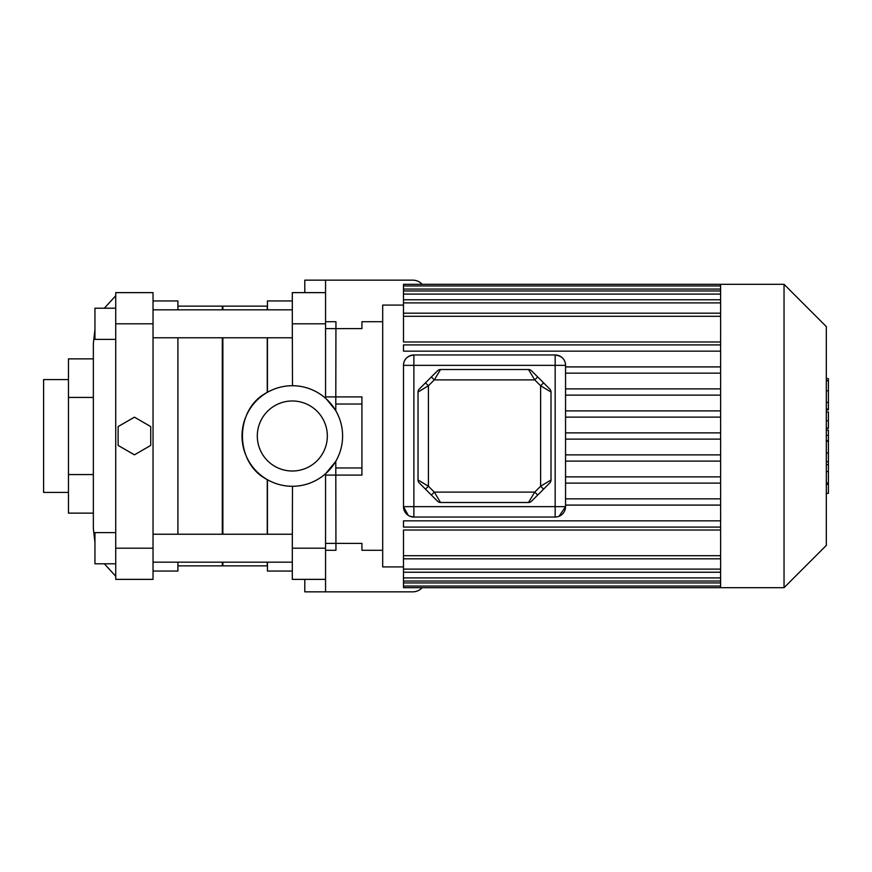 <?xml version="1.0" encoding="UTF-8"?>
<svg xmlns="http://www.w3.org/2000/svg" width="872" height="872" viewBox="0 0 872 872"><rect width="100%" height="100%" fill="white"/><g stroke="black" fill="none" stroke-linecap="round" stroke-linejoin="round"><path stroke-width="1.31" d="M361.924 467.981L335.949 467.981M335.949 404.019L361.924 404.019M325.561 543.387L361.924 543.387L361.924 550.287L382.699 550.287M335.949 328.613L361.924 328.613L361.924 321.714L382.699 321.714M325.561 475.087L361.924 475.087L361.924 396.913L325.561 396.913M325.561 328.613L361.924 328.613M826.318 430.103L828.4 430.103L828.4 493.356L826.318 493.356M828.4 484.331L826.318 484.331M828.4 482.892L826.318 482.892M828.4 471.545L826.318 471.545M828.4 464.711L826.318 464.711M828.4 461.724L826.318 461.724M828.4 452.971L826.318 452.971M828.4 379.429L828.4 409.895L826.318 409.895M828.4 380.759L826.318 380.759M826.318 411.976L828.4 411.976L828.4 428.316L826.318 428.316M828.4 420.718L826.318 420.718M828.4 440.709L826.318 440.709M403.485 566.909L382.699 566.909L382.699 305.091L403.485 305.091M720.61 341.988L403.485 341.988L403.485 316.285L720.61 316.285M720.61 586.049L403.485 586.049L403.485 530.013L720.61 530.013M408.27 515.396L403.485 506.643A10.388 10.388 0 0 0 413.873 517.031L555.159 517.031A10.388 10.388 0 0 0 565.557 506.643L559.05 516.279M555.159 517.031L555.159 365.357L413.873 365.357L413.873 506.643L403.485 506.643L403.485 365.357L413.873 365.357L413.873 354.969A10.388 10.388 0 0 0 403.485 365.357C403.725 359.406 407.18 355.95 413.873 354.969L555.159 354.969L555.159 365.357L565.557 365.357A10.388 10.388 0 0 0 555.159 354.969C561.851 355.95 565.318 359.406 565.557 365.357L565.557 506.643L413.873 506.643L413.873 517.031L409.993 516.279M565.557 373.14L720.61 373.14M565.557 498.86L720.61 498.86M565.557 505.095L720.61 505.095M565.557 388.89L720.61 388.89M565.557 395.125L720.61 395.125M565.557 410.886L720.61 410.886M565.557 417.121L720.61 417.121M565.557 432.883L720.61 432.883M565.557 439.117L720.61 439.117M403.485 586.049L403.485 587.684L720.61 587.684L720.61 284.316L403.485 284.316L403.485 316.285M565.557 366.905L720.61 366.905M720.61 344.909L403.485 344.909L403.485 351.144L720.61 351.144M565.557 476.875L720.61 476.875M565.557 483.11L720.61 483.11M720.61 527.091L403.485 527.091L403.485 520.857L720.61 520.857M565.557 461.114L720.61 461.114M565.557 454.879L720.61 454.879M720.61 284.316L784.037 284.316L784.037 587.684L720.61 587.684M784.037 284.316L826.318 326.597L826.318 545.403L784.037 587.684M335.775 410.701L335.949 321.714L325.561 321.714M325.561 550.287L335.949 550.287L335.775 461.299M335.949 410.81L326.488 399.103M304.786 579.368L304.786 591.837L325.561 591.837L325.561 473.725L335.949 461.19M292.316 385.718A50.282 50.282 0 0 1 335.862 461.146A50.282 50.282 0 0 1 248.771 461.146A50.282 50.282 0 0 1 292.316 385.718C283.618 385.718 275.323 387.909 267.442 392.302L267.442 337.769M267.257 534.231L267.257 479.6C234.187 463.119 234.187 408.881 267.257 392.4L267.257 337.769M267.442 534.231L267.442 479.698C275.323 484.091 283.618 486.282 292.316 486.282M325.561 398.275L325.561 280.163L412.838 280.163A12.47 12.47 0 0 1 422.124 284.316M304.786 292.632L304.786 280.163L325.561 280.163M422.124 587.684A12.47 12.47 0 0 1 412.838 591.837L325.561 591.837M292.316 562.178L153.036 562.178M292.316 337.769L153.036 337.769M325.561 292.632L292.316 292.632L292.316 323.795L325.561 323.795M292.316 323.795L292.491 385.718M292.491 486.282L292.316 548.205L325.561 548.205M292.316 548.205L292.316 579.368L325.561 579.368M267.442 562.178L267.442 571.062L292.316 571.062M292.316 300.938L267.442 300.938L267.442 309.822M292.316 471.011A35.011 35.011 0 0 1 261.992 418.495A35.011 35.011 0 0 1 322.64 418.495A35.011 35.011 0 0 1 292.316 471.011M267.257 309.822L267.257 306.137L222.861 306.137L222.861 309.822M222.861 562.178L222.861 565.863L267.257 565.863L267.257 562.178M222.861 534.231L222.861 337.769M115.725 548.205L115.725 579.368L153.036 579.368L153.036 548.205L115.725 548.205L115.725 323.795L153.036 323.795L153.036 292.632L115.725 292.632L115.725 323.795M94.95 329.54L93.348 343.601L93.348 528.399L94.95 542.46M150.736 445.418L134.43 454.835L118.112 445.418L118.112 426.582L134.43 417.165L150.736 426.582L150.736 445.418M153.036 548.205L153.036 323.795M115.725 532.618L94.95 532.618L94.95 563.792L115.725 563.792M115.725 308.208L94.95 308.208L94.95 339.382L115.725 339.382M177.91 565.863L222.305 565.863L222.305 562.178M222.305 534.231L222.305 337.769M222.305 309.822L222.305 306.137L177.91 306.137M153.036 571.062L177.91 571.062L177.91 562.178M177.91 534.231L177.91 337.769M177.91 309.822L177.91 300.938L153.036 300.938M93.348 513.139L68.474 513.139L68.474 358.861L93.348 358.861M68.474 397.436L93.348 397.436M68.474 474.564L93.348 474.564M68.474 379.582L43.6 379.582L43.6 492.418L68.474 492.418M418.026 392.008L418.026 479.992A4.153 4.153 0 0 0 419.247 482.925L425.482 489.159L428.414 486.227L418.026 479.992L418.026 392.008L428.414 385.773L425.482 382.841L419.247 389.076A4.153 4.153 0 0 0 418.026 392.008A4.153 4.153 0 0 1 419.247 389.076M528.508 369.51L440.524 369.51A4.153 4.153 0 0 0 437.591 370.731L431.357 376.955L434.289 379.898L440.524 369.51L528.508 369.51L534.743 379.898L537.686 376.955L531.451 370.731A4.153 4.153 0 0 0 528.508 369.51A4.153 4.153 0 0 1 531.451 370.731M431.357 376.955L425.482 382.841M440.524 502.49L528.508 502.49A4.153 4.153 0 0 0 531.451 501.269L537.686 495.045L534.743 492.102L434.289 492.102L428.414 486.227L428.414 385.773L434.289 379.898L534.743 379.898L540.618 385.773L551.006 392.008A4.153 4.153 0 0 0 549.796 389.076L543.561 382.841L540.618 385.773L540.618 486.227L543.561 489.159L549.796 482.925A4.153 4.153 0 0 0 551.006 479.992L540.618 486.227L534.743 492.102L528.508 502.49L440.524 502.49L434.289 492.102L431.357 495.045L437.591 501.269A4.153 4.153 0 0 0 440.524 502.49A4.153 4.153 0 0 1 437.591 501.269M543.561 382.841L537.686 376.955M425.482 489.159L431.357 495.045M551.006 479.992L551.006 392.008L551.006 479.992A4.153 4.153 0 0 1 549.796 482.925M537.686 495.045L543.561 489.159M828.4 441.374L826.318 441.374M828.4 402.483L826.318 402.483M828.4 409.099L826.318 409.099M828.4 390.82L826.318 390.82M828.4 428.087L826.318 428.087M828.4 435.411L826.318 435.411M403.485 577.907L720.61 577.907M403.485 569.111L720.61 569.111M403.485 555.715L720.61 555.715M403.485 582.932L720.61 582.932M403.485 289.068L720.61 289.068M403.485 302.889L720.61 302.889M403.485 294.093L720.61 294.093M437.591 370.731A4.153 4.153 0 0 1 440.524 369.51M531.451 501.269A4.153 4.153 0 0 1 528.508 502.49M828.4 378.644L826.318 378.644M720.61 581.024L403.485 581.024M720.61 572.228L403.485 572.228M720.61 558.832L403.485 558.832M403.485 285.951L720.61 285.951M403.485 313.168L720.61 313.168M403.485 299.772L720.61 299.772M403.485 290.976L720.61 290.976M292.316 534.231L153.036 534.231M292.316 309.822L153.036 309.822M115.725 576.25L104.357 563.792M115.725 295.75L104.357 308.208"/></g></svg>
